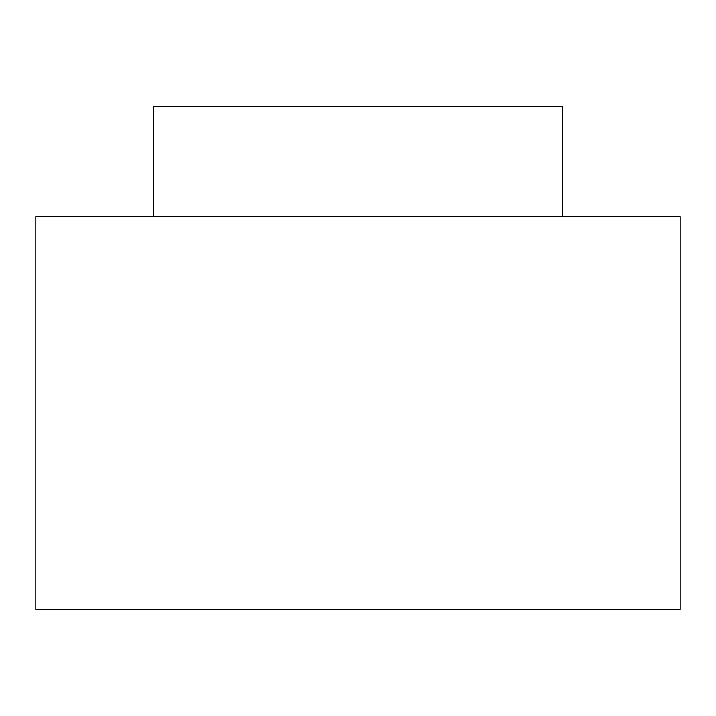 <?xml version="1.0" encoding="UTF-8"?>
<svg xmlns="http://www.w3.org/2000/svg" width="716" height="716" viewBox="0 0 716 716"><rect width="100%" height="100%" fill="white"/><g stroke="black" fill="none" stroke-linecap="round" stroke-linejoin="round"><path stroke-width="1.07" d="M562.32 216.545L562.32 106.523L153.68 106.523L153.68 216.545M35.8 216.545L680.2 216.545L680.2 609.477L35.8 609.477L35.8 216.545"/></g></svg>
